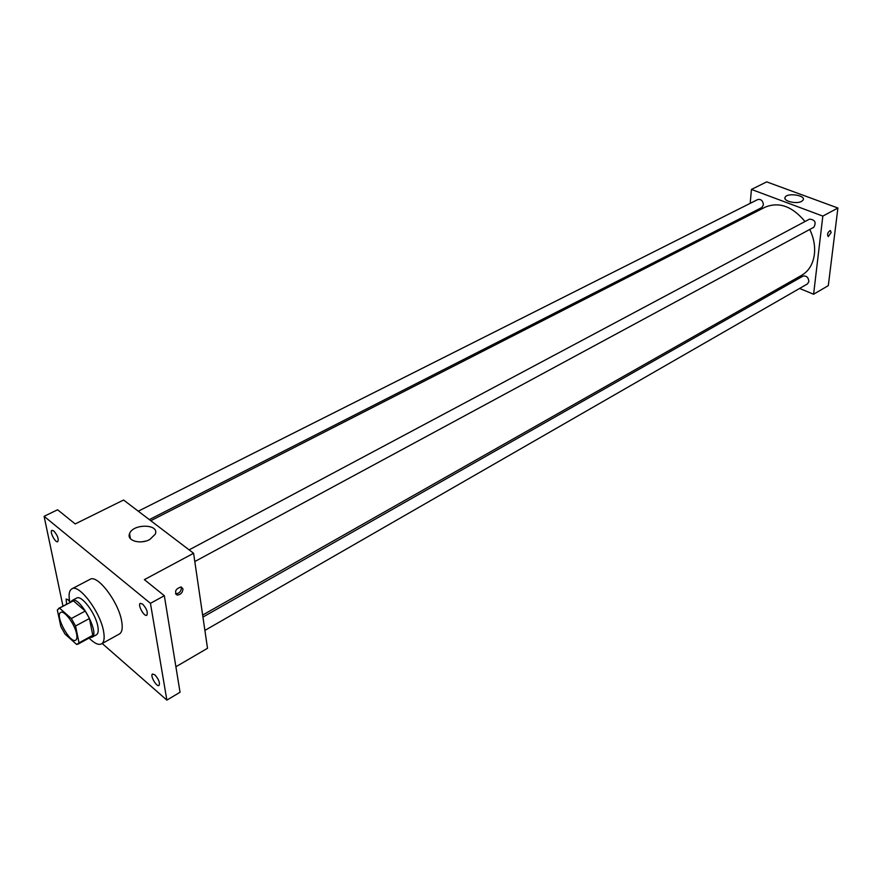 <?xml version="1.0" encoding="UTF-8"?>
<svg xmlns="http://www.w3.org/2000/svg" width="882" height="882" viewBox="0 0 882 882"><rect width="100%" height="100%" fill="white"/><g stroke="black" fill="none" stroke-linecap="round" stroke-linejoin="round"><path stroke-width="1.32" d="M76.591 633.827C77.263 637.278 76.954 639.406 75.665 640.211C70.119 644.025 54.475 614.974 60.715 612.461C64.221 609.892 74.849 624.158 76.591 633.827M71.343 618.514L59.524 608.139L57.319 609.958L60.891 626.705L65.003 634.037L76.734 644.51L79.027 642.846L75.554 626L71.343 618.514L85.245 611.061L73.371 600.818L59.524 608.139M79.027 642.846L92.775 635.305L89.435 618.503L75.554 626M92.775 635.305L91.585 636.694L77.859 644.224M58.576 608.404L73.371 600.818M85.245 611.061L89.435 618.503M90.041 637.543L91.904 637.278C100.35 633.915 79.567 595.306 72.104 600.499L70.858 601.921M72.104 600.499L76.679 598.084C81.475 594.6 95.653 613.442 97.825 626.308C98.663 630.873 98.2 633.706 96.447 634.786L91.904 637.278M69.887 602.428C68.388 595.107 69.039 590.576 71.85 588.856C79.005 583.619 100.361 611.976 103.558 631.28C104.793 638.083 104.109 642.294 101.496 643.904C98.508 645.304 94.374 643.353 89.082 638.072M71.85 588.856L90.019 579.353C97.362 574.039 118.684 602.086 121.683 621.325C122.852 628.105 122.091 632.317 119.423 633.971L101.496 643.904M53.802 530.975C57.584 535.363 58.907 538.935 57.771 541.68C55.379 543.202 49.282 531.339 51.95 530.347L53.802 530.975M142.641 604.104C146.71 608.679 148.088 612.406 146.798 615.261C144.141 617.091 137.338 604.611 140.315 603.343L142.641 604.104M154.912 674.884C158.771 679.305 160.127 682.833 159.003 685.468C156.555 687.265 149.775 675.281 152.531 674.035L154.912 674.884M66.591 604.17L66.139 599.021L68.046 599.716L69.722 601.645M102.213 643.507L166.874 700.121L150.447 603.332L44.1 516.312L62.964 606.088M175.893 666.759L207.513 648.292L193.588 553.268L144.372 579.639L164.339 595.714L180.038 692.249L166.874 700.121M164.339 595.714L150.447 603.332M193.588 553.268L123.568 500.017L75.191 523.941L57.595 509.774L44.1 516.312M149.764 539.53C140.425 544.767 126.302 540.611 129.566 533.665C132.984 523.368 159.874 523.908 155.265 534.194L149.764 539.53M129.467 533.941L130.249 538.494M182.982 588.889C182.629 592.66 180.689 594.722 177.15 595.074C174.206 591.59 175.54 588.867 181.141 586.916L182.982 588.889M181.229 586.938L181.46 587.688C181.119 591.458 179.167 593.52 175.628 593.862L175.529 593.84M141.66 541.835L145.762 541.096M809.775 229.441C813.733 237.776 815.277 246.067 814.395 254.303C813.072 264.049 808.86 271.039 801.749 275.261L202.64 615.074M150.778 520.711L765.102 207.182C779.049 201.515 792.345 206.3 805.001 221.536M194.801 561.536L813.854 227.236C816.434 222.363 814.99 219.662 809.511 219.133L189.134 549.872M202.937 617.08L802.94 276.143C806.402 275.493 808.386 277.301 808.893 281.545L807.46 283.927L204.889 630.409M138.276 511.196L757.814 199.508C761.1 198.99 762.963 200.787 763.415 204.9L761.816 207.546L149.334 519.608M787.372 283.409L788.982 284.07M799.588 288.447L813.601 294.235L822.829 216.101L751.442 189.432L750.196 203.345M749.248 213.951L749.127 215.34M751.442 189.432L766.701 181.879L837.9 208.02L828.308 285.636L813.601 294.235M837.9 208.02L822.829 216.101M801.617 201.383C796.446 204.392 782.94 201.096 785.068 197.381C786.722 192.541 805.729 195.143 803.226 199.883L801.617 201.383M831.164 232.528L828.242 236.596C826.908 234.336 827.614 232.308 830.348 230.5L831.164 232.528L828.242 236.596C826.908 234.336 827.614 232.308 830.348 230.5L831.164 232.528M175.628 593.862L177.15 595.074M130.437 538.726L129.566 533.665M784.969 198.406L785.068 197.381"/></g></svg>
